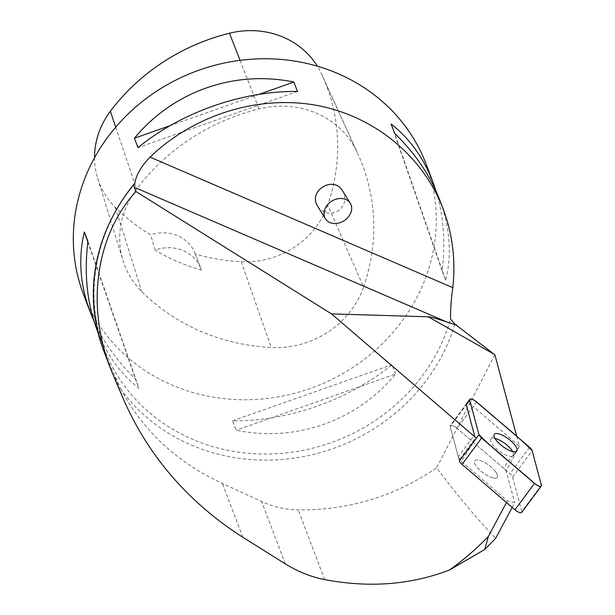 <?xml version="1.0" encoding="UTF-8"?>
<svg xmlns="http://www.w3.org/2000/svg" width="615" height="615" viewBox="0 0 615 615"><rect width="100%" height="100%" fill="white"/><g stroke="black" fill="none" stroke-linecap="round" stroke-linejoin="round"><path stroke-width="0.46" stroke-dasharray="3.08 2.31" d="M492.884 477.893A13.968 4.736 36.6 0 0 497.22 477.371A13.968 4.736 36.6 0 0 488.825 465.248A13.968 4.736 36.6 0 0 474.788 460.735A13.968 4.736 36.6 0 0 479.569 469.829A13.968 4.736 36.6 0 0 492.884 477.893M459.405 461.004L450.188 426.587A5.819 1.976 -143.4 0 1 450.272 425.688A5.819 1.976 -143.4 0 1 457.053 428.317L509.95 473.696A5.819 1.976 -143.4 0 1 512.602 477.102L521.82 511.519A5.819 1.976 -143.4 0 1 521.735 512.418M506.476 502.517L507.36 500.864L461.312 461.35L476.241 438.08L475.733 437.426A8.794 2.983 -143.4 0 1 474.388 435.02L458.267 456.76L450.188 426.587L466.308 404.847L450.188 426.587A5.819 1.976 36.6 0 1 450.272 425.688L466.393 403.94A5.819 1.976 -143.4 0 1 473.181 406.569L457.053 428.317A5.819 1.976 36.6 0 0 450.272 425.688L466.393 403.94M512.172 507.406L514.678 502.701L507.36 500.864M454.877 324.105A187.621 172.577 -20.8 0 1 304.694 456.345A187.621 172.577 -20.8 0 1 121.37 390.01C143.902 431.653 177.581 462.811 222.399 483.475L261.621 501.494C273.114 506.837 285.306 509.643 298.214 509.92C348.736 510.35 394.845 496.343 436.55 467.9C458.652 496.912 478.362 520.375 495.682 538.286M516.746 436.366L519.391 446.221L473.181 406.569M494.86 354.671L436.55 467.9M519.391 446.221L506.168 470.936L514.678 502.701M83.463 294.285A183.278 168.579 159.2 0 0 242.133 399.742A183.278 168.579 159.2 0 0 416.155 298.821A183.278 168.579 159.2 0 0 426.164 164.228M395.622 374.066L392.047 364.657C349.036 399.919 287.697 421.529 232.57 420.829L236.145 430.239C295.669 442.523 357.007 420.921 395.622 374.066L236.145 430.239M436.073 191.165C443.63 215.873 445.644 242.448 442.116 270.892L445.691 280.302C451.964 254.195 450.003 227.489 439.817 200.183M97.116 330.247C106.334 354.24 120.286 373.605 138.959 388.342L135.385 378.925C117.304 361.359 103.504 342.094 93.972 321.13M363.565 287.051A205.272 188.813 159.2 0 0 358.107 154.403A205.272 188.813 159.2 0 0 356.462 150.875A87.976 80.919 159.2 0 0 258.984 108.932A205.272 188.813 159.2 0 0 136.584 189.143A87.976 80.919 159.2 0 0 123.015 260.545A87.976 80.919 159.2 0 0 141.75 291.572A205.272 188.813 159.2 0 0 271.253 347.536A87.976 80.919 159.2 0 0 363.565 287.051L327.749 205.049A199.744 183.731 159.2 0 0 322.445 75.968A199.744 183.731 159.2 0 0 320.838 72.539A82.448 75.837 159.2 0 0 317.363 66.189M94.549 157.717A82.448 75.837 159.2 0 0 97.654 178.196A82.448 75.837 159.2 0 0 115.22 207.27A199.744 183.731 159.2 0 0 150.675 234.792L155.126 250.144A36.654 33.717 -20.8 0 1 200.967 268.809A36.654 33.717 -20.8 0 1 201.436 270.131A200.767 184.669 -20.8 0 1 155.126 250.144M327.749 205.049A82.448 75.837 159.2 0 1 241.241 261.736A199.744 183.731 159.2 0 1 195.378 254.08L201.436 270.131M195.378 254.08A36.654 33.717 159.2 0 0 195.301 253.88A36.654 33.717 159.2 0 0 150.675 234.792M232.57 420.829L392.047 364.657M442.116 270.892L391.086 123.953M445.691 280.302L394.661 133.37M258.93 94.372L170.109 125.652M297.476 91.466L137.991 147.638M87.845 242.049L135.385 378.925M87.93 241.403L138.959 388.342M121.37 390.01L106.672 357.915A184.377 169.594 -20.8 0 1 103.512 350.212M317.786 206.463C323.19 213.497 329.917 215.019 337.958 211.037C345 205.61 346.591 198.953 342.732 191.057M495.298 471.39A13.968 4.736 -143.4 0 1 497.22 477.371A13.968 4.736 -143.4 0 1 483.182 472.858A13.968 4.736 -143.4 0 1 474.788 460.735A13.968 4.736 -143.4 0 1 483.759 462.057A13.968 4.736 -143.4 0 1 495.298 471.39M512.733 451.579A13.968 4.736 -143.4 0 1 513.341 455.623A13.968 4.736 -143.4 0 1 499.303 451.11A13.968 4.736 -143.4 0 1 490.908 438.987A13.968 4.736 -143.4 0 1 494.952 438.395M458.267 456.76A8.794 2.983 36.6 0 0 459.613 459.167L461.312 461.35M476.617 401.926L457.053 428.317L503.431 468.1L518.599 447.643M506.168 470.936L506.099 470.844A8.794 2.983 36.6 0 0 503.431 468.1M512.602 477.102L532.16 450.71M541.385 485.127L521.82 511.519M529.515 447.313L509.95 473.696M324.659 579.599L298.214 509.92M117.534 207.801A183.278 168.579 159.2 0 0 104.066 348.567A183.278 168.579 159.2 0 0 262.736 454.024A183.278 168.579 159.2 0 0 436.758 353.102A183.278 168.579 159.2 0 0 450.534 319.131M320.838 72.539L356.462 150.875M240.05 60.347L258.984 108.932M115.72 127.151L136.584 189.143M115.22 207.27L141.75 291.572M241.241 261.736L271.253 347.536M459.613 459.167L475.733 437.426M506.46 470.344L506.099 470.844M114.275 377.933L106.672 357.915M123.869 400.188L115.036 376.903M242.817 537.279L222.399 483.475M285.291 563.855L261.621 501.494M513.341 455.623L516.785 450.987M490.908 438.987L494.345 434.351M97.977 332.531L104.066 348.567C83.317 295.361 95.179 230.856 134.539 184.1M322.445 75.968L358.107 154.403M97.654 178.196L123.015 260.545M195.301 253.88L200.967 268.809"/><path stroke-width="0.92" d="M541.292 486.035L521.735 512.418A5.819 1.976 -143.4 0 1 514.947 509.789L462.057 464.41A5.819 1.976 -143.4 0 1 459.405 461.004L478.97 434.621A5.819 1.976 36.6 0 0 481.614 438.026L534.512 483.405A5.819 1.976 36.6 0 0 541.292 486.035A5.819 1.976 36.6 0 0 541.385 485.127L532.16 450.71A5.819 1.976 36.6 0 0 529.515 447.313L476.617 401.926A5.819 1.976 36.6 0 0 469.829 399.304A5.819 1.976 36.6 0 0 469.745 400.204L478.97 434.621M512.449 451.51A13.968 4.736 36.6 0 0 516.785 450.987A13.968 4.736 36.6 0 0 508.382 438.864A13.968 4.736 36.6 0 0 494.345 434.351A13.968 4.736 36.6 0 0 499.126 443.446A13.968 4.736 36.6 0 0 512.449 451.51M476.241 438.08L331.516 313.904L135.892 191.511C95.855 235.722 85.954 304.94 110.539 368.723L123.869 400.188C149.122 456.976 188.774 502.678 242.817 537.279L285.291 563.855C297.768 571.612 310.89 576.862 324.659 579.599C369.338 588.063 410.989 584.842 449.611 569.944C463.787 559.758 476.71 548.595 488.356 536.449L506.476 502.517M488.356 536.449L484.781 549.464L495.682 538.286L512.172 507.406M449.611 569.944L484.781 549.464M135.892 191.511L134.278 187.26L446.436 321.853C436.719 318.562 430.669 316.879 428.271 316.786L494.86 354.671L516.746 436.366M428.271 316.786L331.516 313.904M469.745 400.204L466.308 404.847L474.388 435.02M466.308 404.847A5.819 1.976 -143.4 0 1 466.393 403.94L469.829 399.304M492.892 353.294L454.877 324.105L450.534 319.131C450.38 310.49 451.126 299.997 452.794 287.659L150.045 157.133C141.181 166.311 136.146 174.952 134.939 183.062A183.278 168.579 159.2 0 0 117.534 207.801M150.045 157.133C193.733 115.013 257.439 95.01 315.557 105.173C373.62 115.574 422.736 155.534 443.161 209L439.817 200.183C430.454 175.836 415.402 153.566 394.661 133.37L391.086 123.953C409.759 138.69 423.704 158.055 432.929 182.048L426.164 164.228A183.278 168.579 159.2 0 0 195.001 71.648A183.278 168.579 159.2 0 0 83.463 294.285L90.228 312.113C80.042 284.799 78.082 258.092 84.355 231.993L87.93 241.403C83.971 273.606 87.03 303.218 97.116 330.247L97.977 332.531M443.161 209C452.586 234.154 455.792 260.376 452.794 287.659M137.991 147.638L134.424 138.221C173.038 91.374 234.377 69.772 293.901 82.056L297.476 91.466C242.348 90.766 181.002 112.376 137.991 147.638M432.929 182.048L436.073 191.165M93.972 321.13L90.228 312.113M317.363 66.189A82.448 75.837 159.2 0 0 229.487 33.225A199.744 183.731 159.2 0 0 110.377 111.277A82.448 75.837 159.2 0 0 94.549 157.717M293.901 82.056L258.93 94.372M170.109 125.652L134.424 138.221M84.355 231.993L87.845 242.049M110.539 368.723L103.512 350.212A184.377 169.594 -20.8 0 1 133.839 184.608L134.939 183.062M350.289 203.265L342.732 191.057C333.545 174.868 307.385 191.019 317.786 206.463L325.358 218.702A14.66 11.562 -31.8 0 1 325.735 207.278A14.66 11.562 -31.8 0 1 338.227 198.691A14.66 11.562 -31.8 0 1 350.289 203.265A14.66 11.562 -31.8 0 1 343.993 220.77A14.66 11.562 -31.8 0 1 325.358 218.702M446.436 321.853L457.068 325.32M133.839 184.608L134.278 187.26M494.952 438.395A13.968 4.736 -143.4 0 1 495.236 438.464A13.968 4.736 -143.4 0 1 511.419 449.642A13.968 4.736 -143.4 0 1 512.733 451.579M532.16 450.726C516.6 434.759 494.668 418.146 476.625 401.933C472.297 398.751 470.006 398.174 469.745 400.204L478.962 434.613C494.522 450.572 516.462 467.185 534.504 483.398C538.832 486.588 541.123 487.165 541.385 485.127L532.16 450.726M514.947 509.789L534.512 483.405M481.614 438.026L462.057 464.41M229.487 33.225L240.05 60.347M110.377 111.277L115.72 127.151"/></g></svg>
